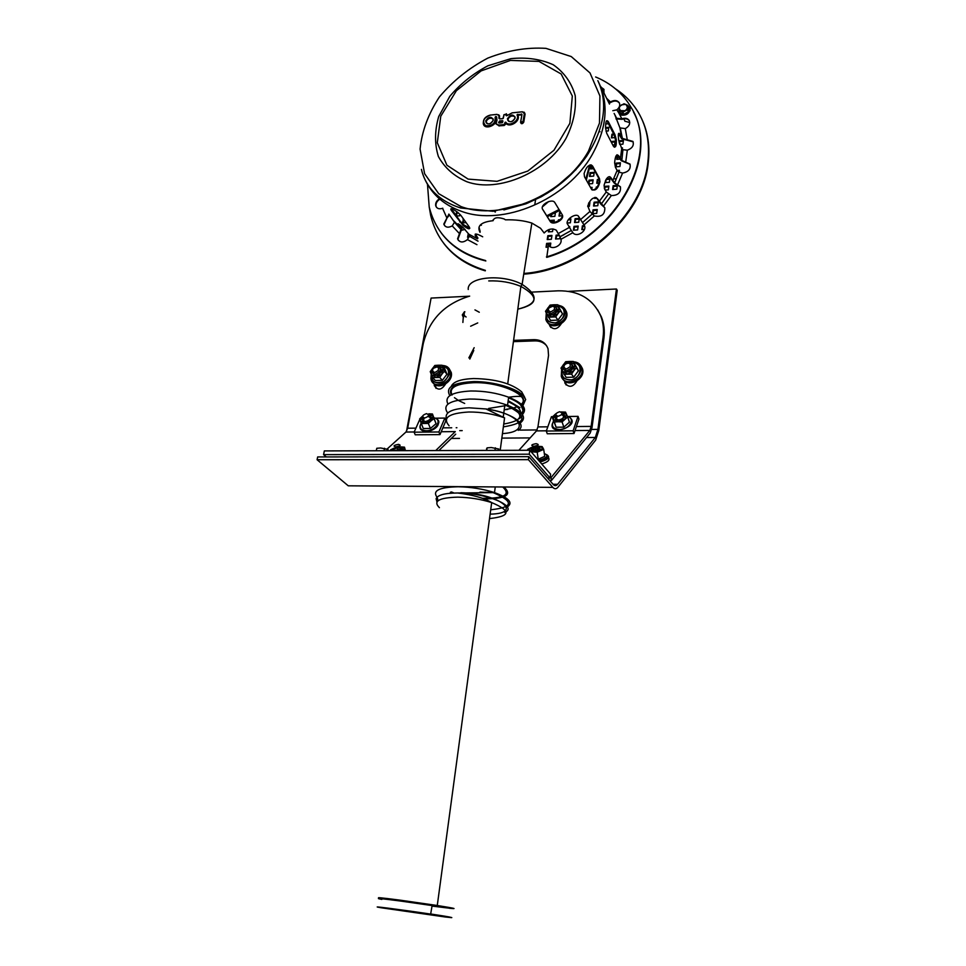 <?xml version="1.0" encoding="UTF-8"?>
<svg xmlns="http://www.w3.org/2000/svg" width="966" height="966" viewBox="0 0 966 966"><rect width="100%" height="100%" fill="white"/><g stroke="black" fill="none" stroke-linecap="round" stroke-linejoin="round"><path stroke-width="1.45" d="M616.429 289.003L617.214 290.307L598.775 430.522L595.66 440.122L558.034 487.118C556.319 489.17 554.593 489.255 552.842 487.371L528.378 459.647L528.825 456.664L553.252 484.497C554.726 486.091 556.187 486.019 557.624 484.304L595.298 437.477L597.93 429.387L616.429 289.003L568.576 291.346M469.379 296.2L431.09 298.071L406.505 431.404M528.825 456.664L317.669 456.942L317.09 459.731L528.378 459.647M552.842 487.371L348.267 485.813L317.09 459.731M521.205 405.02C524.067 402.713 524.441 400.033 522.328 396.99C517.269 389.165 492.503 381.775 472.978 382.439C455.324 383.49 448.067 387.595 451.231 394.768M381.232 907.774L445.314 917C457.449 918.4 452.571 917.434 430.655 914.102C400.117 909.513 365.16 905.07 381.232 907.774M379.119 907.086L443.877 916.637C455.65 918.002 451.243 917.12 430.667 913.981M551.32 313.624L549.895 313.443C547.674 312.441 547.094 310.726 548.157 308.287L553.916 305.679C556.162 306.645 556.766 308.347 555.74 310.81L551.32 313.624M551.067 311.764L550.065 311.632C543.955 308.335 556.621 302.612 554.158 309.796L551.067 311.764M552.214 314.892L548.712 312.791C550.729 318.382 560.594 311.511 556.066 307.659L556.609 312.103L552.214 314.892M554.399 309.953L555.378 310.014M555.498 311.209L556.259 311.293M466.107 316.981C464.006 315.894 463.583 314.143 464.851 311.716M567.018 370.763L565.388 370.485C563.275 369.41 562.695 367.684 563.649 365.281C565.182 362.854 567.223 361.948 569.807 362.588C571.944 363.627 572.548 365.353 571.618 367.756L567.018 370.763M566.752 368.879L565.617 368.698C559.616 365.076 572.258 359.521 569.976 366.778L566.752 368.879M567.911 371.97L564.349 369.869C566.668 375.533 576.461 368.444 571.8 364.472L572.488 369L567.911 371.97M435.388 374.18L433.746 373.854C431.826 372.647 431.488 370.872 432.732 368.517L438.455 366.38C440.399 367.551 440.762 369.326 439.542 371.693L435.388 374.18M435.086 372.381L433.927 372.151C428.687 368.239 441.076 363.614 437.984 370.642L435.086 372.381M436.439 375.351L433.396 373.661C436.004 378.889 444.843 370.932 439.916 367.78L440.581 372.888L436.439 375.351M395.698 446.872C392.836 446.05 393.754 445.217 398.451 444.372C401.337 445.181 400.419 446.014 395.698 446.872M533.836 446.28C530.491 445.423 531.264 444.553 536.142 443.672C539.499 444.517 538.726 445.386 533.836 446.28M424.629 418.024C421.611 416.6 422.251 415.126 426.574 413.617C429.604 415.03 428.952 416.503 424.629 418.024M558.094 416.298C554.665 414.812 555.209 413.291 559.712 411.721C563.154 413.182 562.61 414.704 558.094 416.298M513.598 340.382L533.944 339.658L534.85 340.889C539.789 340.805 543.713 342.423 546.623 345.78M534.85 340.889L513.429 341.638M469.826 359.062L473.763 350.477M532.157 292.094L558.131 290.814C578.61 290.5 592.762 298.796 600.611 315.701C603.243 322.366 604.064 329.539 603.074 337.219L591.156 426.392L589.815 430.438L551.079 477.542L551.501 480.368L590.178 433.082L592.013 427.54L603.895 338.474C604.885 330.795 604.052 323.634 601.42 316.969L597.749 309.977M565.629 381.63L566.1 384.963M550.342 324.842L550.753 327.438M435.376 384.77L435.968 388.32M551.501 480.368L549.618 480.356M415.911 428.143L407.676 428.216L423.265 343.57C429.351 319.468 444.819 303.65 469.669 296.127M474.161 347.7L468.836 357.879M547.807 426.827L537.929 426.924L548.543 355.44L548.036 348.762C545.705 342.737 541.008 339.706 533.944 339.658M572.27 361.453L577.559 362.769M576.871 381.015C573.019 387.257 569.034 387.946 564.917 383.079L564.687 380.978M561.222 323.815C557.334 329.611 553.482 330.239 549.678 325.711L549.425 324.286M557.334 304.749L562.743 306.886M445.543 384.033C441.474 390.204 437.731 390.735 434.314 385.627L434.265 383.997M441.848 365.245L447.149 366.742M537.929 426.924L536.48 430.896L518.899 450.301M551.079 477.542L550.137 477.542M455.723 434.169L438.866 450.554M407.676 428.216L405.949 432.043L387.088 449.033M435.702 450.567L455.288 431.609L441.208 431.742M529.235 454.201L550.065 478.037L550.608 474.209L529.827 450.277L324.335 450.917L323.574 454.624L529.235 454.201L529.827 450.277M550.065 478.037L547.565 478.025M326.291 456.93L323.574 454.624M419.824 419.304L414.112 432.188L415.223 434.797L439.989 434.603L445.906 420.705L444.843 418.073L435.255 418.193M439.989 434.603L438.902 431.971L444.843 418.073M414.112 432.188L438.902 431.971M552.637 416.684L551.441 416.708L546.297 431.041L547.251 433.758L574.021 433.541L578.936 419.099L578.042 416.358L567.875 416.491M574.021 433.541L573.116 430.8L578.042 416.358M546.297 431.041L573.116 430.8M431.222 374.204L430.921 378.708C432.599 390.566 453.283 382.959 450.385 371.487C449.323 367.587 446.654 365.595 442.368 365.498M449.105 368.565L451.243 372.453C453.742 381.775 438.407 390.614 433.203 382.874M463.269 317.283L462.883 322.451M546.285 312.996L545.862 319.468C549.099 330.879 570.133 321.473 565.641 310.581C564.337 307.393 561.777 305.679 557.986 305.437M565.146 309.47L566.366 311.632C570.556 321.581 552.154 331.471 547.251 321.932M561.644 369.543L561.27 376.185C564.627 388.139 586.217 378.757 581.58 367.297C580.192 363.88 577.511 362.045 573.514 361.767M580.916 365.873L582.293 368.312C586.579 378.575 568.189 388.598 562.84 378.938M540.042 462.038C548.555 459.514 550.705 457.015 546.49 454.551M548.483 457.763C550.113 459.985 547.867 462.062 541.745 464.006M573.744 377.175L566.124 377.356L562.345 371.065L563.25 364.762L569.397 361.465L565.69 361.695L560.992 368.094L562.345 371.065L567.61 374.084L573.792 370.775L576.243 367.684L573.309 361.477L578.441 370.763L573.744 377.175L571.522 374.12L573.792 370.775L574.673 364.448L569.397 361.465L573.309 361.477M576.243 367.684L578.441 370.763M563.878 374.301L571.522 374.12M557.95 320.108L550.548 320.41L546.804 314.119L547.722 308.057L553.723 304.785L550.113 305.087L545.512 311.293L546.804 314.119L551.912 316.92L557.937 313.648L560.34 310.654L557.515 304.749L562.55 313.89L557.95 320.108L555.728 316.896L557.937 313.648L558.843 307.562L553.723 304.785L557.515 304.749M560.34 310.654L562.55 313.89M556.259 311.366L555.547 311.414M548.29 317.21L555.728 316.896M464.465 311.752L462.291 314.916L463.439 317.669L464.465 311.752M442.368 380.338L435.328 380.507L432.659 377.585L431.331 374.47L432.43 368.396L438.25 365.22L434.845 365.45L430.232 371.608L431.331 374.47L436.077 377.38L441.933 374.192L444.348 371.222L441.897 365.245L444.517 368.203L446.98 374.168L442.368 380.338L439.723 377.416L441.933 374.192L443.008 368.106L438.25 365.22L441.897 365.245M444.348 371.222L446.98 374.168M440.581 371.499L439.458 371.838M432.659 377.585L439.723 377.416M486.502 449.069L487.106 447.85L491.271 447.536L498.842 449.021M495.353 447.813L494.942 450.385M487.106 447.85L486.695 450.41M376.511 449.456L376.788 448.284L380.701 447.983L388.066 449.419M384.516 448.248L384.045 450.736M376.788 448.284L376.317 450.76M405.418 450.663L404.476 447.161L400.745 446.908L393.754 448.272L390.481 449.89L390.626 450.651M402.472 450.675L404.826 448.224L400.745 446.908L393.754 448.272L390.771 450.711M399.984 450.687C407.217 448.139 397.111 446.461 393.548 449.601L393.234 450.699M401.868 449.758L401.252 449.033L394.068 450.699M531.155 451.798L537.205 452.197L543.701 449.371L542.119 446.582L538.074 446.316L530.853 447.729L527.653 449.419L527.786 450.277M543.701 449.371L544.727 456.35L538.255 459.2L537.205 452.197M531.324 451.991L540.417 450.494L542.868 447.693L538.074 446.316L534.126 446.618L530.853 447.729L528.269 450.277M530.986 449.13C531.976 451.496 535.055 451.484 540.248 449.093C539.245 446.739 536.154 446.751 530.986 449.13M539.825 449.468L538.738 448.465L531.855 449.866L531.698 450.687M555.933 413.702L552.214 417.143L553.192 419.353L558.131 421.744L562.079 421.925L567.682 416.95L565.521 412.108L561.089 411.963M567.682 416.95L569.433 422.178L563.842 427.141L562.079 421.925M554.943 414.462L553.192 419.353L554.327 422.009L558.131 421.744L564.808 419.22L566.523 414.305L561.584 411.951M554.327 422.009L556.114 427.226L563.842 427.141M556.114 427.226L552.214 417.143M556.15 415.682L555.402 416.889C553.953 424.376 570.737 416.31 562.115 413.665M557.165 416.189L556.416 418.978L558.505 420.101M562.924 418.616L563.673 415.791L561.62 414.692M422.625 416.08L419.691 418.833L420.331 420.959L424.654 423.265L431.077 420.826L433.988 418.652L432.454 413.979L436.064 423.676L430.425 428.445L428.336 423.434L431.077 420.826L433.142 416.105L428.807 413.834L432.454 413.979M433.988 418.652L436.064 423.676M422.42 416.249L420.331 420.959L423.277 428.518L430.425 428.445M421.164 423.506L428.336 423.434M423.193 417.674L422.613 418.58C420.717 426.139 437.417 417.3 428.614 415.416M424.303 418.012L423.374 420.379L425.294 421.683M429.991 419.727L430.546 417.747L428.071 416.443M518.802 418.894C522.22 416.926 523.439 414.535 522.437 411.733M522.316 412.192L519.998 414.535M523.149 410.767L520.903 404.694M507.814 409.391L504.228 409.765M522.847 405.817L525.673 399.465L523.403 395.758C516.484 388.163 493.481 381.473 474.089 381.57C453.223 382.548 445.133 387.233 449.818 395.625M522.485 411.878L522.92 410.647M522.992 409.753L520.614 404.959M519.986 415.018C522.316 410.635 518.331 406.191 508.031 401.675M503.745 424.026C523.801 420.596 525.081 414.269 507.585 405.056M629.747 122.585L624.942 121.173M605.694 123.877L605.791 123.189M606.382 121.124L607.01 121.064M605.682 123.986L608.447 123.72M605.597 128.369L608.689 128.08M605.996 131.159L608.29 130.941L608.797 127.283L605.561 127.597M599.137 131.799L600.019 131.714M617.202 159.33L618.119 156.335M617.745 155.598L617.612 156.371M617.226 155.647L616.719 159.378L619.58 159.124M617.636 171.163L619.303 171.03M619.146 172.202L619.411 170.27L617.105 170.451M591.095 168.917L591.989 165.923M591.518 165.198L591.518 165.959M591.12 165.234L590.588 168.953L593.522 168.712M614.533 178.867L616.175 178.734M613.639 181.922L614.859 181.825M605.682 182.562L606.105 179.543L609.824 179.241M605.477 180.582L605.187 182.598L609.413 182.26L609.932 178.493L606.539 178.758M613.084 189.481L613.507 186.426L617.25 186.136M613.12 185.714L612.601 189.517L616.839 189.191L617.359 185.387L613.12 185.714L613.507 186.426M597.29 183.226L597.712 180.219L599.258 180.087M599.149 179.35L597.326 179.507L597.712 180.219M597.326 179.507L596.783 183.262L598.992 183.093M588.934 183.89L589.369 180.884L593.027 180.594M588.511 183.926L592.605 183.6L593.136 179.833L588.97 180.171L589.369 180.884M588.97 180.171L588.439 183.806M597.29 186.957L596.251 187.042L596.65 187.742M596.251 187.042L596.058 188.442M590.914 188.201L591.953 188.116M591.747 189.602L592.061 187.368L590.516 187.489M469.355 227.119L469.174 228.121M595.153 198.368L595.285 197.402M594.778 197.45L594.645 198.404L596.759 198.247M481.394 225.223L480.005 225.32M594.066 205.987L594.501 202.908L598.22 202.643M594.102 202.208L593.559 206.024L597.785 205.71L598.316 201.894L594.102 202.208L594.501 202.908M588.548 203.355L589.791 203.258M587.726 206.446L589.357 206.326L589.9 202.522L588.934 202.594M592.979 213.643L593.426 210.54L597.145 210.274M593.027 209.851L592.484 213.679L596.71 213.377L597.242 209.537L593.027 209.851L593.426 210.54M575.06 222.482L575.519 219.379L579.189 219.125M575.108 218.69L574.541 222.518L578.743 222.228L579.298 218.401L575.108 218.69L575.519 219.379M568.237 219.886L570.821 219.705M567.09 223.037L570.363 222.808L570.918 218.98L568.829 219.125M550.535 221.48L554.182 220.864M553.965 222.337L554.291 220.139L550.161 220.429L550.596 221.117M550.161 220.429L550.065 221.045M548.942 231.84L549.316 229.413M548.748 229.606L548.398 231.876L552.552 231.599L552.963 228.894M556.078 238.976L556.549 235.837L559.507 235.644M559.181 234.955L556.114 235.161L556.549 235.837M556.114 235.161L555.535 239.013L559.712 238.747L560.002 236.791L560.908 239.302C562.961 245.775 550.608 251.075 548.579 244.615L546.744 257.367C614.014 237.769 659.464 159.378 633.479 111.971M546.587 247.211L547.07 244.06L550.68 243.83M550.246 246.716L550.789 243.13L546.635 243.396L547.07 244.06M546.635 243.396L546.044 247.248L547.951 247.127M547.77 239.508L548.241 236.38L551.852 236.139M547.819 235.704L547.227 239.544L551.381 239.278L551.96 235.438L547.819 235.704L548.241 236.38M569.602 227.904L569.795 226.648L568.865 226.708M560.014 219.741L558.433 219.85L558.855 220.538M558.433 219.85L558.263 221.021M573.937 230.174L574.396 227.046L578.079 226.805M573.985 226.358L573.418 230.21L577.62 229.932L578.187 226.08L573.985 226.358L574.396 227.046M551.284 216.589L551.55 214.887M550.97 215.152L550.741 216.638L554.87 216.336L555.39 212.943M554.677 213.317L555.341 213.269M559.543 216.01L560.014 212.943L561.089 212.858M560.666 212.17L559.592 212.254L560.014 212.943M559.592 212.254L559.012 216.046L562.248 215.816M582.353 229.618L582.8 226.479L584.684 226.358M584.454 225.658L582.389 225.79L582.8 226.479M582.389 225.79L581.834 229.654L584.418 229.485M476.238 235.74L476.528 234.11M475.948 234.038L475.767 235.076M468.305 233.494L467.568 237.238L468.969 237.153M468.172 237.201L468.788 234.158M468.22 233.506L468.703 234.158M603.11 201.544L602.434 202.437M461.494 230.282L465.057 229.413M461.627 230.27L462.171 227.264L461.688 226.599L461.458 227.904M604.752 189.251L605.054 187.09L608.785 186.8M605.211 190.085L608.363 189.843L608.882 186.052L604.668 186.378L605.054 187.09M604.668 186.378L604.366 188.503M463.608 219.149L462.352 222.892L466.107 222.627M462.968 222.844L464.091 219.813M463.016 219.197L463.499 219.862M590.021 176.392L590.443 173.409L594.102 173.107M590.045 172.685L589.501 176.428L593.679 176.09L594.211 172.346L590.045 172.685L590.443 173.409M456.447 216.034L459.78 215.78L460.033 214.367M456.495 216.022L457.027 213.063L458.5 212.955M457.691 212.315L456.544 212.399L457.027 213.063M456.544 212.399L456 215.418M616.175 166.816L616.586 163.834L620.317 163.52M616.211 163.109L615.692 166.852L619.918 166.502L620.426 162.759L616.211 163.109L616.586 163.834M622.261 149.223L622.442 147.834L621.416 147.931M611.369 142.292L614.968 141.966M612.794 145.045L614.569 144.876L615.076 141.181L610.995 141.555M619.375 143.439L619.629 141.543L623.348 141.205M619.701 144.417L622.949 144.127L623.456 140.42L619.254 140.807L619.629 141.543M619.254 140.807L619.061 142.219M611.901 137.836L612.311 134.95L614.086 134.793M613.712 134.045L611.925 134.214L612.311 134.95M611.925 134.214L611.418 137.884L615.04 137.546M523.729 274.151C582.281 270.432 642.958 216.324 648.198 163.037C650.154 146.723 647.945 131.895 641.569 118.564M443.744 243.36C453.73 256.497 467.58 265.65 485.282 270.842M615.475 88.824C625.123 95.103 632.827 103.121 638.586 112.865C646.93 127.307 650.021 143.789 647.836 162.3C642.595 215.43 582.293 269.442 523.85 273.45M485.367 270.359C455.662 261.17 437.441 242.864 430.679 215.454L429.254 207.159M495.28 212.097L493.457 210.491M590.286 164.896L586.326 180.05M559.628 210.455L547.311 216.71M495.353 211.735L494.616 211.143L495.353 211.735M589.634 165.089L585.794 179.108L589.634 165.089M559.06 209.537L546.744 215.792L559.06 209.537M548.579 201.604L542.421 206.869M451.376 491.935L453.489 492.769M482.07 498.299C504.24 498.541 511.123 494.773 502.718 486.985M450.361 492.213L451.991 492.853M483.652 498.903C505.955 498.903 512.692 494.942 503.878 486.997M627.96 105.439L628.963 107.516L628.383 111.766L623.867 114.302L619.955 112.599L618.94 110.535L625.014 110.74L626.741 109.243L627.96 105.439L624.024 103.748L619.52 106.296L618.94 110.535M619.943 106.296L619.121 108.192L620.788 111.162L622.865 112.249L627.381 109.701L627.562 107.335L625.883 104.364L621.657 104.787L619.943 106.296M628.383 111.766L627.381 109.701M623.867 114.302L622.865 112.249M480.03 232.359C476.661 225.923 481.008 222.035 493.083 220.695L493.058 219.922M479.003 227.167L480.174 231.538M493.083 220.695C494 217.483 497.659 216.903 504.083 218.944L505.435 219.825C515.409 219.56 524.224 220.646 531.855 223.074L540.549 228.266L544.148 232.987C548.072 228.906 552.129 227.976 556.319 230.222L559.99 236.767L571.317 230.476L567.114 223.412C566.233 218.787 576.702 212.484 578.694 216.577L584.43 225.609C587.231 231.236 576.485 237.805 572.874 232.685L571.317 230.476M589.924 211.457L587.763 205.963C590.335 199.02 593.51 196.545 597.302 198.537L604.825 207.811C604.957 214.609 601.468 217.326 594.356 215.949L589.924 211.457L580.506 219.632M606.262 191.98L604.535 188.841L604.088 185.158L605.948 179.676C607.964 176.512 609.631 175.872 610.959 177.744L614.63 182.936L620.389 186.764C621.078 192.596 618.059 195.53 611.345 195.555L606.262 191.98L599.053 201.653M617.117 170.475L615.427 167.275L614.63 162.723C615.245 155.9 616.586 153.594 618.663 155.78L621.838 160.465L629.965 164.063C631.015 168.953 628.552 171.948 622.587 173.071L618.952 172.105L617.117 170.475L612.661 180.92M621.742 148.583L618.711 140.348C617.938 133.936 618.361 131.907 619.943 134.274L622.382 138.416L632.947 141.422C634.155 145.419 632.271 148.341 627.32 150.201L622.925 149.694L621.742 148.583L620.329 159.004M619.93 127.886L614.835 114.773L616.598 118.263L621.85 118.83C625.195 117.683 627.646 118.238 629.228 120.496C630.436 123.684 629.132 126.389 625.304 128.611L619.93 127.886L621.597 137.546M448.864 214.066L454.503 222.24L452.233 225.911C448.079 228.048 445.266 227.445 443.792 224.064L448.924 214.15M460.553 227.952L458.415 225.03C456.894 222.687 458.536 223.593 463.318 227.747L468.824 234.207L469.21 236.127L467.472 239.616C462.955 242.973 459.659 242.708 457.582 238.831L460.975 229.473L460.553 227.952L454.141 221.166M468.824 234.207L477.506 238.819L475.405 235.909C474.294 233.217 476.721 233.518 482.698 236.803M460.903 215.406L469.271 227.01C470.357 229.848 468.256 229.304 462.992 225.38L451.291 210.371C449.854 207.738 451.871 208.294 457.341 212.049L460.903 215.406M554.834 202.606L562.369 215.007C564.796 219.813 552.661 226.044 550.161 221.383L542.445 209.03C540.175 204.526 552.492 198.102 554.834 202.606M608.351 121.716L614.956 134.697L616.284 139.563C616.574 146.204 615.596 148.402 613.374 146.168L606.72 133.284L605.585 128.176C605.537 121.45 606.467 119.301 608.351 121.716L606.66 120.726M609.486 104.074L600.767 86.493M592.581 166.043L599.463 178.577L599.958 181.777C597.978 188.95 595.153 191.437 591.506 189.239L584.515 176.826L584.104 173.518C586.434 166.357 589.26 163.87 592.581 166.043L591.192 164.908M475.296 234.086L477.941 238.095M485.838 260.965C466.759 256.316 451.991 247.103 441.51 233.301M485.512 260.53C454.962 252.392 436.197 234.545 429.218 207.002L427.455 184.035M595.624 76.978C611.067 83.378 622.841 93.436 630.955 107.166C661.396 153.908 616.187 236.706 546.442 256.92M442.778 208.221L442.585 208.306C439.047 209.429 436.753 208.571 435.714 205.758C435.316 203.017 436.535 200.699 439.397 198.803M601.142 87.266L603.859 89.258L603.979 93.05M608.822 102.758L610.44 101.937C614.255 99.836 617.189 100.102 619.242 102.722C620.341 105.197 619.532 107.576 616.839 109.846L612.818 110.704M548.869 245.062L549.159 245.678M604.801 207.762L600.961 204.297L596.288 197.583M620.462 186.909L614.267 183.117L609.449 176.657M630.122 164.377L621.295 160.718L617.008 154.765M633.141 141.845L621.669 138.766L618.53 133.549M629.458 120.955C627.864 118.746 625.413 118.202 622.104 119.337L615.958 118.878M619.472 103.181C617.395 100.609 614.473 100.367 610.693 102.444L609.099 103.314M604.052 89.657L601.395 87.773M439.82 199.201C436.898 201.085 435.642 203.428 436.04 206.205L436.547 207.388M449.504 214.911L447.017 218.002L444.119 224.51L444.638 225.73M458.838 224.148L461.651 229.147L457.908 239.266L458.439 240.474M502.235 122.682L499.241 123.032L502.332 122.67L502.574 120.678L502.779 121.257L499.796 121.559L502.731 121.583M498.927 115.678L498.951 118.347L499.736 118.939L502.936 118.613L504.023 114.7L506.293 114.471L506.099 115.558L506.824 115.703L512.234 112.853L522.401 111.814L524.357 113.638L523.017 121.68L520.722 121.909L521.966 114.447L517.015 114.954C520.336 120.267 508.877 127.512 505.725 122.102L503.926 124.59L498.879 125.085C495.932 124.771 495.292 123.25 496.947 120.508L496.645 116.922L495.147 117.176C495.546 123.274 492.382 126.111 485.656 125.701C481.877 121.39 483.471 117.84 490.45 115.075L497.007 114.411L499.217 115.751L497.007 114.411M498.951 118.347L499.168 115.703M496.645 116.922L495.147 117.176M496.101 116.512L496.488 117.007L495.353 117.043L496.319 117.091L495.655 116.874L495.812 117.937C498.323 123.648 486.707 130.168 483.918 124.626C486.659 130.47 498.541 123.865 495.812 117.937L495.606 116.56M505.665 122.875L505.182 124.385L505.665 122.875C509.034 128.659 521.278 120.931 517.728 115.244L517.655 115.654C520.324 121.281 508.865 127.983 505.773 122.622L505.665 122.875M521.423 113.94L521.833 114.507L517.728 115.244L521.785 114.869M517.474 114.338L517.45 115.232L521.676 114.845M505.725 122.102L505.604 122.332C508.671 127.452 519.962 120.835 517.498 115.401L517.655 115.654C520.529 121.462 508.901 128.261 505.786 122.646L505.616 122.356C508.708 127.729 520.167 121.016 517.498 115.401L517.474 114.495L521.809 114.435M499.76 118.878L499.193 115.715M592.158 190C595.78 189.819 598.147 186.969 599.258 181.439L598.763 178.251L591.868 165.705M602.011 91.178L602.458 92.06M614.279 147.218C615.451 146.047 615.837 143.523 615.427 139.647L614.086 134.781L607.469 121.801M542.373 208.849L549.835 220.719C552.262 225.283 564.156 219.415 562.115 214.524M451.231 208.668L460.263 221.299L463.511 224.68L469.838 228.157M469.766 236.501L469.887 235.873M560.099 236.718L564.023 234.702M584.309 225.332L578.32 216.106M622.297 150.08L622.901 150.37M535.176 446.171L535.876 450.832M397.28 446.715L398.016 450.687M597.93 429.387L591.675 429.447M537.096 429.942L519.72 430.099M462.195 430.619L459.719 430.643M595.298 437.477L586.543 437.538M530.129 437.912L501.849 438.105M459.502 438.395L451.315 438.443M557.624 484.304L553.059 484.268M523.149 410.973C523.826 406.457 518.971 402.073 508.551 397.811M506.57 405.66C528.016 416.08 526.941 423.156 503.358 426.875C526.893 423.144 528.016 416.092 506.727 405.696M522.763 414.064C527.448 408.618 522.739 403.003 508.635 397.207C496.802 392.957 484.195 390.892 470.792 390.989C451.762 392.075 444.155 396.446 447.958 404.09M519.406 423.591C527.472 418.097 523.56 411.999 507.669 405.309L507.548 405.261C495.691 401.047 483.06 398.97 469.633 399.043C449.444 400.25 442.114 404.911 447.669 413.025M518.247 430.353C528.197 424.183 510.942 412.337 485.826 408.944L469.078 407.809C451.919 408.606 444.384 412.289 446.473 418.858M502.453 433.589C531.638 431.995 520.771 413.557 485.85 408.92L504.578 417.855C493.397 413.919 481.466 411.975 468.812 411.999C448.792 413.194 442.211 417.783 449.081 425.765M506.595 507.416C513.646 503.153 509.625 498.215 494.507 492.6C483.072 488.941 470.937 486.985 458.089 486.755C439.18 487.226 432.164 490.716 437.043 497.212M504.771 512.451C518.609 506.546 486.538 492.841 457.908 492.986L457.473 492.986C444.831 493.095 437.719 495.003 436.125 498.685L436.946 501.934M489.533 518.585C510.664 516.23 511.388 510.893 491.682 502.598C481.044 499.217 469.742 497.405 457.787 497.152C438.914 497.659 432.792 501.173 439.421 507.669M449.299 908.257C458.367 909.151 454.358 908.233 437.272 905.504L400.093 900.155C379.916 897.523 373.854 897.016 381.92 898.609M430.655 914.102L432.116 905.565L399.984 900.976C379.831 898.356 373.782 897.825 381.836 899.406M432.031 906.084C457.208 909.296 458.874 909.103 437.043 905.516M437.453 498.202L437.912 500.835M490.124 514.154C524.393 513.453 499.024 493.578 460.867 492.72M490.716 509.782C513.236 507.343 514.226 501.704 493.686 492.853L492.503 492.467M591.156 426.392L576.4 426.549M456.906 427.733L456.181 427.733M451.726 427.781L442.863 427.866M546.382 430.812L536.48 430.896M589.815 430.438L575.036 430.558M414.209 431.971L405.949 432.043M603.074 337.219L603.895 338.474M562.091 370.521C561.306 376.269 563.866 379.421 569.771 379.964C580.3 380.169 584.321 364.013 574.142 362.648M546.684 313.853C545.838 319.432 548.314 322.451 554.086 322.885C564.253 322.91 568.322 307.466 558.517 306.222M470.635 326.218L477.735 322.922M479.281 312.247L474.958 309.893M431.645 375.231C431.464 380.085 433.794 382.681 438.649 383.031C448.743 383.212 452.728 366.911 442.79 366.259M538.593 460.371C547.094 458.017 548.99 455.723 544.305 453.489M539.547 461.47C544.884 460.07 547.311 458.391 546.804 456.411M553.554 421.031C550.958 426.018 552.926 428.856 559.447 429.532C569.264 429.785 576.002 418.495 567.428 416.346M421.079 423.265C418.93 427.733 420.645 430.232 426.223 430.751C435.787 430.993 442.814 419.256 434.048 417.843M421.104 429.001C423.917 435.4 440.701 428.397 438.129 421.9M524.828 397.594L521.688 391.846C511.606 383.381 495.582 378.95 473.63 378.539C460.782 379.07 453.332 381.655 451.267 386.303M520.843 404.633C532.363 396.471 500.931 381.582 473.255 382.717C455.686 383.768 448.622 387.873 452.064 395.034M454.455 397.666L458.162 400.286M458.898 400.709L464.682 403.438M506.401 409.258L512.705 408.22M513.526 408.014L517.824 406.505M519.962 407.688L508.164 400.673M517.812 309.168C538.243 304.411 539.269 296.816 520.891 286.383C510.905 282.326 500.183 280.502 488.736 280.925M517.812 309.144C537.977 304.157 539.402 295.898 522.111 284.366C501.837 273.39 466.735 277 468.244 289.486M628.286 106.127C630.206 107.624 630.387 109.581 628.818 112.02C626.596 114.519 624.072 115.34 621.259 114.459L619.121 110.897M629.88 108.747L630.098 110.764M569.324 227.445L558.396 233.494M597.797 80.625L597.966 80.927C609.051 102.927 607.155 127.452 592.279 154.488C567.114 199.684 502.731 226.853 461.434 211.312C444.614 205.323 432.635 195.084 425.499 180.582M614.122 113.433L614.497 114.097M614.593 114.266L616.489 118.081M475.84 235.173L475.405 235.909M476.95 244.676L467.472 239.616M459.224 233.349L452.233 225.911M446.69 217.555L442.585 208.306M606.576 98.254L610.44 101.937M616.839 109.846L618.952 113.203M619.001 113.288L621.85 118.83M625.304 128.611L627.151 139.176M627.32 150.201L625.787 161.612M622.587 173.071L617.733 184.506M611.345 195.555L603.472 206.144M594.356 215.949L584.044 224.885M572.874 232.685L560.908 239.302M502.924 121.016L502.598 122.344M502.622 120.992L499.591 121.124L502.622 120.992M502.574 120.678L499.591 120.967L498.601 122.573L499.639 121.293L498.601 122.573L499.253 122.972M499.591 120.967L499.241 123.032M497.019 120.062L496.669 118.915M493.288 120.207C491.525 116.053 488.977 116.306 485.656 120.967C487.419 125.121 489.967 124.868 493.288 120.207M515.156 118.009C513.332 113.843 510.748 114.097 507.428 118.782C509.239 122.96 511.823 122.706 515.156 118.009M499.096 122.96L499.845 121.873M493.167 120.352C491.018 124.216 488.639 124.916 486.043 122.441L485.946 121.076C488.084 117.224 490.45 116.524 493.058 118.975L493.167 120.352M493.215 119.229L492.938 118.709C490.124 116.934 487.854 117.816 486.115 121.342L486.043 122.441C486.949 117.466 489.291 116.306 493.058 118.975M487.287 123.757C483.314 120.895 492.334 115.002 493.203 119.881M515.023 118.166C512.898 122.03 510.507 122.742 507.838 120.303L507.718 118.89C509.819 115.039 512.209 114.326 514.89 116.729L515.023 118.166M514.806 116.548C511.956 114.713 509.65 115.57 507.875 119.156L507.838 120.303C508.647 115.304 511.002 114.109 514.89 116.729M509.046 121.571C505.037 118.613 514.274 112.768 515.059 117.767M496.512 117.103L496.536 118.999M524.357 113.638L524.55 112.768L522.401 111.814M523.017 121.68L524.647 113.759L523.753 122.163L525.093 114.133L524.55 112.768L523.234 121.728L520.638 122.597L523.463 122.054L520.795 122.863M522.413 111.766L512.234 112.853M520.722 121.909L520.638 122.597M512.246 112.805L506.8 115.691M521.966 114.447L520.602 121.957M506.921 115.558L506.534 114.06L506.099 115.558M506.655 115.811L506.293 114.471M503.31 118.238L504.023 114.7M506.534 114.06L503.914 114.737M517.015 114.954L521.821 114.676M504.928 122.392L505.773 122.622L504.18 125.495L505.399 124.433M505.146 122.441L504.952 124.071L505.146 122.441M502.948 118.564L499.736 118.939M504.65 123.95L504.18 125.351L499.132 125.846L504.18 125.495M503.926 124.59L498.879 125.242L504.131 125.169L499.132 125.846L495.993 123.865L498.879 125.085M496.947 120.508L495.993 123.865M497.019 114.362L490.45 115.075M490.462 115.026C485.27 116.439 482.928 119.325 483.447 123.708C485.391 130.193 498.299 123.829 495.655 117.671C498.094 123.636 485.343 129.927 483.447 123.708M496.56 119.543L496.826 120.605M483.254 122.851C483.374 131.581 499.857 124.566 495.86 117.454L496.367 117.405M495.872 123.407L499.132 125.991M520.602 122.501C521.362 124.203 522.413 124.095 523.753 122.163M525.093 114.133L524.067 112.141M507.029 114.954L506.341 113.759M499.663 116.077L498.625 114.713M468.112 179.108L446.896 165.198L437.296 142.714L440.774 116.21L456.387 90.719L481.128 70.892L510.459 60.411L538.968 61.389L561.137 73.971L572.319 96.032L569.868 123.334L553.953 150.261L527.81 171.067L497.019 181.33L468.112 179.108M598.763 178.251L599.463 178.577M614.086 134.781L614.956 134.697M549.835 220.719L550.161 221.383M451.822 209.67L451.291 210.371M460.263 221.299L459.744 221.987M459.007 224.39L458.415 225.03M617.829 155.755L618.663 155.78M596.686 198.115L597.302 198.537M610.198 177.515L610.959 177.744M619.085 134.443L619.943 134.274M458.572 224.849L457.763 224.003M467.013 181.801C454.141 176.271 444.601 167.843 438.383 156.504C434.507 144.006 434.615 130.676 438.721 116.512L449.818 96.31C460.384 83.801 473.074 73.621 487.915 65.785L510.954 58.648C526.555 57.079 540.634 59.107 553.204 64.734C564.168 72.378 571.498 82.653 575.205 95.562C576.388 109.484 573.321 123.745 566.04 138.343C546.865 172.371 498.516 193.14 467.013 181.801M460.999 206.567L438.673 193.659L424.605 173.699L420.077 149.09C421.876 131.243 428.324 113.843 439.445 96.878C452.849 80.999 468.981 68.067 487.806 58.105C507.44 50.425 526.832 47.177 545.971 48.36L571.244 56.559L590.021 72.957L599.922 95.96L599.488 123.068L588.487 151.094C563.939 195.108 501.257 221.637 460.999 206.567M522.328 396.978C520.674 396.096 516.11 396.181 508.635 397.207L507.548 405.261M507.669 405.309L488.663 408.437M504.578 417.855L500.279 449.709M495.268 486.936L494.507 492.6L457.908 493.01C473.026 494.894 484.28 498.094 491.682 502.598L437.272 905.504L432.116 905.565M436.125 498.685L437.32 501.414M390.324 909.078L390.385 908.438M493.723 492.551L479.933 492.129M554.158 309.796L555.74 310.81M550.065 311.632L549.895 313.443M555.414 311.342L556.609 312.103M550.91 313.624L550.813 314.723M569.976 366.778L571.618 367.756M565.617 368.698L565.388 370.485M571.317 368.3L572.488 369M566.414 370.739L566.293 371.705M437.984 370.642L439.542 371.693M433.927 372.151L433.746 373.854M439.325 372.031L440.581 372.888M434.905 374.168L434.821 375.025M565.798 384.263L564.917 383.079M550.56 326.955L549.678 325.711M435.364 386.762L434.314 385.627M601.42 316.969L600.611 315.701M451.243 372.453L450.385 371.487M566.366 311.632L565.641 310.581M582.293 368.312L581.58 367.297M561.826 372.2C562.502 374.035 558.867 379.445 571.8 379.892C579.866 376.825 581.339 370.063 580.711 368.686C581.073 367.43 579.733 365.716 576.678 363.566M546.394 315.665C547.239 318.188 543.556 322.076 555.631 322.898C561.258 320.277 564.265 317.355 564.687 314.119C565.653 311.704 564.458 309.374 561.089 307.152M431.585 375.943C431.609 377.199 429.568 385.048 443.66 381.679C452.812 372.49 449.661 370.618 445.471 367.104M401.252 449.033L401.433 450.035M539.04 460.879C546.249 458.935 548.76 456.846 546.587 454.648M538.738 448.465L538.968 449.963M552.359 423.712C548.603 436.644 581.447 425.958 569.602 417.421M563.673 415.791L563.903 416.479M420.125 425.595C419.172 430.546 422.963 432.019 431.524 430.015C439.144 425.028 440.834 421.333 436.596 418.954M623.795 118.842L625.062 121.402M507.718 383.888L520.891 286.383L522.111 284.366L531.855 223.074M535.683 199.02L534.826 204.369M504.856 405.056L503.201 417.36M619.194 113.734L621.066 115.063C626.753 115.799 629.82 113.263 630.255 107.48M498.758 122.803L499.857 121.728L502.755 121.438M486.212 122.706C485.475 121.933 486.888 116.596 492.962 118.758M507.995 120.569C507.114 119.832 508.756 114.302 514.83 116.596M520.819 122.936C521.423 124.179 522.328 123.914 523.536 122.127L524.695 113.034M499.446 118.721L499.277 115.642M599.258 181.439L599.958 181.777M615.427 139.647L616.284 139.563M463.511 224.68L462.992 225.38M454.503 222.24L460.975 229.473M622.382 138.416L620.341 128.442M614.63 182.936L618.952 172.105M582.45 222.627L592.146 214.102M601.166 204.212L608.447 194.13M621.838 160.465L622.925 149.694M616.598 118.263L615.173 115.352M421.43 169.388C423.108 176.609 426.272 183.093 430.908 188.853C438.226 197.668 448.176 204.055 460.77 208.016L492.974 211.276L528.064 202.908L546.478 193.707C562.792 183.54 576.195 170.994 586.7 156.069C604.499 128.08 608.254 103.024 597.966 80.927M469.21 236.127L478.025 241.15M575.977 169.618L552.745 189.795L541.395 196.714L526.096 203.766L503.878 209.912"/></g></svg>
